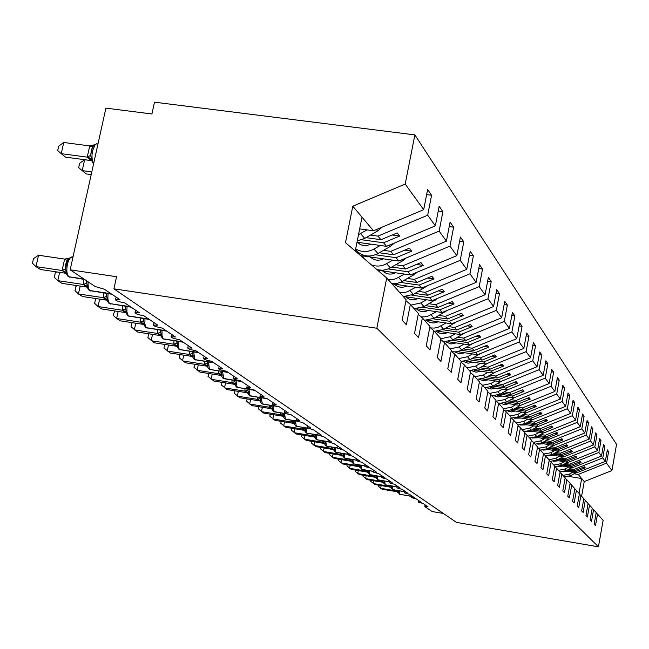 <?xml version="1.0" encoding="UTF-8"?>
<svg xmlns="http://www.w3.org/2000/svg" width="649" height="649" viewBox="0 0 649 649"><rect width="100%" height="100%" fill="white"/><g stroke="black" fill="none" stroke-linecap="round" stroke-linejoin="round"><path stroke-width="0.97" d="M574.073 473.754L578.235 474.435L606.564 463.143L611.918 470.557L616.55 444.378L414.865 134.895L154.494 102.177L151.923 113.981L105.901 108.132L70.157 269.83L116.552 276.709L113.916 288.837L456.498 522.413L598.435 546.823L603.116 520.336L597.534 514.081L595.49 525.633L594.159 524.222L596.22 512.613L593.584 509.66L591.499 521.398L590.128 519.938L592.229 508.143L589.503 505.092L587.377 517.018L585.966 515.509L588.099 503.519L585.284 500.363L583.118 512.491L581.65 510.933L583.832 498.74L580.912 495.471L578.705 507.802L577.188 506.196L579.411 493.784L576.393 490.401L574.138 502.951L572.572 501.279L574.836 488.665L571.704 485.152L569.408 497.921L567.778 496.193L570.09 483.351L566.845 479.716L564.5 492.713L562.813 490.92L565.174 477.842L561.799 474.07L559.414 487.302L557.661 485.444L560.063 472.123L556.566 468.205L554.124 481.688L552.307 479.757L554.765 466.185L551.131 462.12L548.64 475.855L546.742 473.843L549.257 460.019L545.476 455.785L542.929 469.795L540.958 467.702L543.529 453.602L539.595 449.197L536.991 463.483L534.938 461.301L537.567 446.926L533.47 442.342L530.801 456.912L528.667 454.641L531.353 439.973L527.085 435.187L524.36 450.065L522.129 447.696L524.879 432.721L520.433 427.732L517.634 442.918L515.306 440.444L518.129 425.152L513.481 419.952L510.609 435.455L508.183 432.875L511.071 417.258L506.212 411.815L503.267 427.659L500.728 424.965L503.697 409L498.61 403.305L495.593 419.505L492.932 416.682L495.982 400.352L490.652 394.389L487.553 410.963L484.771 408.002L487.894 391.298L482.312 385.044L479.124 402.015L476.204 398.908L479.416 381.807L473.559 375.244L470.282 392.613L467.207 389.351L470.517 371.836L464.359 364.941L460.985 382.74L457.756 379.308L461.163 361.355L454.681 354.103L451.201 372.348L447.802 368.737L451.315 350.33L444.484 342.68L440.898 361.404L437.312 357.591L440.931 338.705L433.727 330.633L430.027 349.852L426.239 345.828L429.979 326.439L422.361 317.905L418.54 337.65L414.533 333.391L418.394 313.467L410.338 304.438L406.388 324.735L402.145 320.225L406.136 299.733L386.723 277.991L376.834 328.24L598.435 546.823M370.482 235.076L377.937 236.114L380.971 239.724L397.204 232.918L399.695 236.041L383.559 242.807L386.528 246.336L435.365 225.86L439.162 206.26L442.902 211.679L439.146 231.101L390.747 251.358L393.618 254.773L409.405 248.169L411.766 251.122L396.068 257.685L398.867 261.02L446.407 241.16L450.082 222.08L453.619 227.199L449.976 246.117L402.867 265.774L405.584 269.011L420.958 262.594L423.189 265.392L407.897 271.761L410.549 274.925L456.847 255.641L460.417 237.047L463.759 241.899L460.238 260.33L414.338 279.427L416.918 282.493L431.893 276.263L434.011 278.908L419.108 285.106L421.631 288.099L466.753 269.359L470.209 251.236L473.381 255.836L469.965 273.813L425.225 292.375L427.667 295.279L442.269 289.227L444.281 291.742L429.752 297.761L432.145 300.609L476.147 282.38L479.506 264.695L482.523 269.067L479.197 286.615L435.552 304.673L437.88 307.431L452.126 301.542L454.04 303.935L439.86 309.792L442.131 312.502L485.079 294.76L488.34 277.496L491.212 281.658L487.983 298.783L445.384 316.363L447.591 318.992L461.504 313.256L463.321 315.528L449.481 321.239L451.647 323.819L493.573 306.539L496.745 289.673L499.479 293.64L496.339 310.368L454.738 327.494L456.847 330L470.436 324.411L472.172 326.577L458.64 332.142L460.709 334.6L501.669 317.759L504.76 301.282L507.364 305.062L504.305 321.409L463.654 338.105L465.666 340.498L478.946 335.046L480.601 337.115L467.385 342.542L469.349 344.887L509.392 328.459L512.402 312.347L514.884 315.958L511.907 331.947L472.172 348.237L474.086 350.517L487.075 345.203L488.656 347.174L475.725 352.464L477.607 354.703L516.766 338.681L519.695 322.918L522.072 326.366L519.168 342.015L480.301 357.907L482.134 360.09L494.838 354.898L496.347 356.788L483.7 361.955L485.501 364.097L523.816 348.448L526.672 333.026L528.943 336.32L526.112 351.636L488.072 367.164L489.833 369.249L502.261 364.178L503.705 365.987L491.325 371.033L493.053 373.086L530.558 357.794L533.348 342.696L535.522 345.852L532.756 360.844L495.52 376.014L497.199 378.018L509.376 373.061L510.755 374.789L498.635 379.722L500.29 381.693L537.015 366.75L539.741 351.953L541.826 354.979L539.124 369.67L502.651 384.5L504.257 386.415L516.182 381.571L517.513 383.234L505.636 388.053L507.218 389.944L543.205 375.325L545.866 360.828L547.87 363.732L545.233 378.132L509.489 392.637L511.031 394.478L522.721 389.733L523.994 391.331L512.353 396.052L513.878 397.861L549.143 383.559L551.747 369.346L553.67 372.137L551.09 386.252L516.052 400.449L517.537 402.218L528.992 397.577L530.217 399.103L518.802 403.727L520.263 405.463L554.854 391.461L557.394 377.523L559.235 380.2L556.72 394.048L522.356 407.945L523.784 409.649L535.019 405.106L536.196 406.574L525 411.101L526.404 412.772L560.33 399.062L562.813 385.384L564.589 387.956L562.123 401.544L528.416 415.157L529.787 416.796L540.812 412.342L541.947 413.762L530.963 418.191L532.31 419.798L565.604 406.371L568.037 392.945L569.741 395.419L567.331 408.756L534.249 422.101L535.571 423.675L546.393 419.311L547.48 420.674L536.699 425.014L537.997 426.563L570.674 413.397L573.059 400.222L574.706 402.607L572.337 415.701L539.863 428.778L541.136 430.295L551.764 426.02L552.81 427.326L542.223 431.593L543.473 433.078L575.566 420.171L577.894 407.231L579.484 409.527L577.164 422.394L545.274 435.219L546.499 436.68L556.931 432.485L557.945 433.743L547.545 437.921L548.754 439.365L580.279 426.701L582.559 413.989L584.092 416.204L581.82 428.843L550.49 441.425L551.674 442.829L561.92 438.716L562.902 439.933L552.68 444.038L553.848 445.417L584.822 432.997L587.061 420.503L588.538 422.645L586.307 435.065L555.52 447.412L556.664 448.767L566.739 444.727L567.68 445.904L557.637 449.927L558.765 451.266L589.203 439.073L591.401 426.791L592.829 428.859L590.639 441.069L560.379 453.189L561.482 454.503L571.388 450.536L572.296 451.672L562.423 455.622L563.51 456.92L593.437 444.946L595.595 432.867L596.966 434.862L594.825 446.869L565.068 458.77L566.131 460.036L575.874 456.142L576.75 457.245L567.048 461.123L568.094 462.372L597.526 450.609L599.644 438.732L600.974 440.663L598.873 452.475L569.603 464.165L570.633 465.39L580.214 461.569L581.066 462.632L571.518 466.444L572.532 467.653L601.485 456.093L603.562 444.411L604.852 446.277L602.783 457.894L573.992 469.389L574.99 470.574L584.408 466.809L585.236 467.84L575.841 471.588L576.823 472.756L605.306 461.398L607.35 449.895L608.6 451.704L606.564 463.143M426.62 194.603L431.569 195.26L427.683 215.217L377.937 236.114M414.865 134.895L405.195 184.048L423.683 209.676L427.61 189.532L431.569 195.26M423.683 209.676L373.467 230.793L359.668 228.886M443.372 513.464L432.202 511.558L424.884 506.666L427.983 506.812L422.986 503.446L418.167 502.123L421.379 502.367L416.212 498.894L411.304 497.532L414.557 497.775L409.219 494.189L404.213 492.794L407.499 493.037L401.982 489.322L396.88 487.894L400.214 488.129L394.503 484.292L389.295 482.824L392.669 483.059L386.755 479.084L381.442 477.575L384.857 477.81L378.732 473.689L373.305 472.139L376.761 472.367L370.417 468.099L364.876 466.509L368.381 466.728L361.793 462.299L356.139 460.66L359.684 460.879L352.853 456.288L347.061 454.592L350.655 454.811L343.556 450.041L337.642 448.297L341.277 448.5L333.902 443.543L327.85 441.75L331.534 441.953L323.859 436.793L317.661 434.935L321.393 435.13L313.41 429.768L307.058 427.845L310.839 428.04L302.523 422.442C298.435 421.688 296.269 421.031 296.017 420.455L299.846 420.641L291.174 414.816C286.963 414.038 284.741 413.348 284.505 412.756L288.375 412.934L279.33 406.85C274.998 406.047 272.718 405.341 272.491 404.716L276.409 404.887L266.958 398.535C262.496 397.707 260.152 396.969 259.933 396.312L263.908 396.482L254.027 389.838C249.419 388.986 247.009 388.216 246.815 387.534L250.839 387.688L240.495 380.736C235.733 379.852 233.259 379.057 233.08 378.335L237.153 378.489L226.323 371.204C221.39 370.287 218.843 369.451 218.689 368.705L222.818 368.851L211.452 361.209C206.341 360.252 203.721 359.384 203.599 358.597L207.777 358.735L195.836 350.711C190.538 349.722 187.845 348.813 187.756 347.978L191.974 348.107L179.424 339.67C173.916 338.64 171.141 337.691 171.093 336.815L175.36 336.936L162.153 328.053C156.417 326.982 153.553 325.976 153.553 325.06L157.869 325.173L143.94 315.812C137.961 314.684 135.008 313.637 135.065 312.664L139.421 312.769L124.722 302.888C118.475 301.704 115.417 300.601 115.554 299.57L119.943 299.676L104.4 289.219L95.168 286.525L70.157 269.83M383.502 250.344L390.747 251.358M438.237 211.047L442.902 211.679M357.007 242.207L386.528 246.336M395.817 264.776L402.867 265.774M449.213 226.598L453.619 227.199M360.609 255.617L398.867 261.02M407.483 278.445L414.338 279.427M459.597 241.323L463.759 241.899M377.653 270.227L410.549 274.925M418.548 291.409L425.225 292.375M469.438 255.284L473.381 255.836M391.923 283.816L421.631 288.099M429.054 303.724L435.552 304.673M478.775 268.54L482.523 269.067M404.952 296.65L432.145 300.609M439.04 315.43L445.384 316.363M487.65 281.147L491.212 281.658M416.869 308.786L442.131 312.502M448.548 326.577L454.738 327.494M496.096 293.153L499.479 293.64M427.902 320.298L451.647 323.819M457.618 337.204L463.654 338.105M504.135 304.592L507.364 305.062M438.262 331.25L460.709 334.6M466.266 347.345L472.172 348.237M511.81 315.511L514.884 315.958M448.045 341.682L469.349 344.887M474.533 357.031L480.301 357.907M519.135 325.936L522.072 326.366M457.31 351.636L477.607 354.703M482.434 366.304L488.072 367.164M526.136 335.906L528.943 336.32M466.128 361.144L485.501 364.097M490.003 375.171L495.52 376.014M532.837 345.446L535.522 345.852M474.516 370.246L493.053 373.086M497.248 383.664L502.651 384.5M539.254 354.589L541.826 354.979M482.515 378.951L500.29 381.693M504.2 391.818L509.489 392.637M545.403 363.359L547.87 363.732M490.157 387.299L507.218 389.944M510.868 399.638L516.052 400.449M551.301 371.772L553.67 372.137M497.467 395.306L513.878 397.861M517.277 407.15L522.356 407.945M556.964 379.852L559.235 380.2M504.468 402.988L520.263 405.463M523.443 414.378L528.416 415.157M562.407 387.623L564.589 387.956M511.177 410.371L526.404 412.772M529.365 421.323L534.249 422.101M567.648 395.095L569.741 395.419M517.618 417.477L532.31 419.798M535.076 428.016L539.863 428.778M572.686 402.291L574.706 402.607M523.8 424.308L537.997 426.563M540.568 434.465L545.274 435.219M577.537 409.227L579.484 409.527M529.746 430.887L543.473 433.078M545.874 440.679L550.49 441.425M582.218 415.912L584.092 416.204M535.466 437.231L548.754 439.365M550.985 446.682L555.52 447.412M586.728 422.361L588.538 422.645M540.974 443.348L553.848 445.417M555.925 452.467L560.379 453.189M591.077 428.583L592.829 428.859M546.28 449.254L558.765 451.266M560.687 458.064L565.068 458.77M595.287 434.595L596.966 434.862M551.399 454.957L563.51 456.92M565.303 463.467L569.603 464.165M599.343 440.403L600.974 440.663M556.331 460.466L568.094 462.372M569.757 468.692L573.992 469.389M603.278 446.025L604.852 446.277M561.101 465.787L572.532 467.653M405.95 300.674L410.338 304.438M418.224 314.351L422.361 317.905M429.816 327.274L433.727 330.633M440.776 339.5L444.484 342.68M451.169 351.077L454.681 354.103M461.025 362.069L464.359 364.941M470.387 372.51L473.559 375.244M479.295 382.448L482.312 385.044M487.78 391.915L490.652 394.389M495.868 400.936L498.61 403.305M503.592 409.551L506.212 411.815M510.974 417.786L513.481 419.952M518.032 425.663L520.433 427.732M524.79 433.208L527.085 435.187M531.271 440.436L533.47 442.342L540.568 440.906L544.519 438.683M537.486 447.372L539.595 449.197M543.448 454.032L545.476 455.785M549.184 460.433L551.131 462.12M554.692 466.582L556.566 468.205M559.998 472.504L561.799 474.07M565.101 478.208L566.845 479.716M570.025 483.7L571.704 485.152M574.771 489.005L576.393 490.401M579.354 494.116L580.912 495.471M583.776 499.057L585.284 500.363M588.043 503.827L589.503 505.092M592.172 508.443L593.584 509.66M607.075 451.461L608.6 451.704M565.701 470.939L576.823 472.756M596.171 512.905L597.534 514.081M427.683 215.217L435.365 225.86M439.146 231.101L446.407 241.16M449.976 246.117L456.847 255.641M460.238 260.33L466.753 269.359M469.965 273.813L476.147 282.38M479.197 286.615L485.079 294.76M487.983 298.783L493.573 306.539M496.339 310.368L501.669 317.759M504.305 321.409L509.392 328.459M511.907 331.947L516.766 338.681M519.168 342.015L523.816 348.448M526.112 351.636L530.558 357.794M532.756 360.844L537.015 366.75M539.124 369.67L543.205 375.325M545.233 378.132L549.143 383.559M551.09 386.252L554.854 391.461M556.72 394.048L560.33 399.062M562.123 401.544L565.604 406.371M567.331 408.756L570.674 413.397M572.337 415.701L575.566 420.171M577.164 422.394L580.279 426.701M581.82 428.843L584.822 432.997M586.307 435.065L589.203 439.073M590.639 441.069L593.437 444.946M594.825 446.869L597.526 450.609M598.873 452.475L601.485 456.093M602.783 457.894L605.306 461.398M366.036 237.648L380.971 239.724M361.826 239.773L383.559 242.807M379.316 252.761L393.618 254.773M356.52 252.112L358.232 252.356M375.422 254.773L396.068 257.685M391.858 267.055L405.584 269.011M388.248 268.962L407.897 271.761M403.735 280.595L416.918 282.493M400.368 282.404L419.108 285.106M414.995 293.445L427.667 295.279M411.839 295.165L429.752 297.761M425.687 305.655L437.88 307.431M422.718 307.285L439.86 309.792M435.844 317.264L447.591 318.992M433.045 318.813L449.481 321.239M445.506 328.321L456.847 330M442.869 329.789L458.64 332.142M454.714 338.859L465.666 340.498M452.215 340.263L467.385 342.542M463.5 348.919L474.086 350.517M461.131 350.265L475.725 352.464M471.896 358.54L482.134 360.09M469.633 359.814L483.7 361.955M479.911 367.732L489.833 369.249M477.753 368.957L491.325 371.033M487.586 376.542L497.199 378.018M485.525 377.71L498.635 379.722M494.936 384.979L504.257 386.415M492.964 386.098L505.636 388.053M501.985 393.075L511.031 394.478M500.095 394.146L512.353 396.052M508.743 400.839L517.537 402.218M506.934 401.869L518.802 403.727M515.241 408.302L523.784 409.649M513.497 409.292L525 411.101M521.48 415.482L529.787 416.796M519.808 416.431L530.963 418.191M527.483 422.394L535.571 423.675M525.868 423.302L536.699 425.014M533.259 429.038L541.136 430.295M531.709 429.914L542.223 431.593M538.824 435.447L546.499 436.68M537.331 436.29L547.545 437.921M544.187 441.628L551.674 442.829M542.751 442.44L552.68 444.038M549.362 447.591L556.664 448.767M547.975 448.37L557.637 449.927M554.36 453.351L561.482 454.503M553.013 454.105L562.423 455.622M559.178 458.908L566.131 460.036M557.889 459.638L567.048 461.123M563.835 464.286L570.633 465.39M562.586 464.984L571.518 466.444M568.346 469.487L574.99 470.574M567.137 470.168L575.841 471.588M578.235 474.435L584.238 481.574L581.609 496.25M611.918 470.557L584.238 481.574M568.93 476.423L581.658 478.516L579.005 493.337M405.195 184.048L352.796 206.204L345.495 242.661L386.723 277.991M376.834 328.24L113.916 288.837M355.246 251.017L362.004 217.155L373.467 230.793M352.796 206.204L362.004 217.155M582.818 467.45L585.236 467.84M578.567 462.226L581.066 462.632M574.17 456.823L576.75 457.245M569.619 451.242L572.296 451.672M564.906 445.465L567.68 445.904M560.03 439.478L562.902 439.933M554.968 433.272L557.945 433.743M549.719 426.839L552.81 427.326M544.268 420.163L547.48 420.674M538.613 413.235L541.947 413.762M532.724 406.031L536.196 406.574M526.607 398.543L530.217 399.103M520.23 390.747L523.994 391.331M513.586 382.626L517.513 383.234M506.658 374.165L510.755 374.789M499.43 365.33L503.705 365.987M491.869 356.114L496.347 356.788M483.967 346.469L488.656 347.174M475.693 336.385L480.601 337.115M467.02 325.814L472.172 326.577M457.918 314.733L463.321 315.528M448.354 303.107L454.04 303.935M438.294 290.874L444.281 291.742M427.699 278.007L434.011 278.908M416.52 264.443L423.189 265.392M404.716 250.133L411.766 251.122M392.223 235.003L399.695 236.041M398.372 490.709L398.981 492.153L398.47 492.94L400.182 494.441M381.158 485.59L380.63 488.291L396.133 490.92L396.085 490.328M378.278 485.103L378.099 486.028L382.083 489.224L397.65 491.861L396.133 490.92M398.981 492.153L396.247 490.936M572.962 472.123L569.408 474.119L562.983 475.393M576.069 472.634L570.722 475.628L564.33 476.893M562.999 471.807L567.372 471.215M391.25 485.939L391.874 487.456L391.355 488.243L393.116 489.792M373.792 480.747L373.248 483.546L388.986 486.206L388.938 485.549M370.879 480.26L370.684 481.25L374.741 484.503L390.552 487.18L388.986 486.206M391.874 487.456L389.108 486.223M383.892 480.998L384.533 482.596L384.013 483.4L385.822 484.99M366.182 475.749L365.622 478.637L381.604 481.331L381.555 480.609M363.237 475.255L363.026 476.317L367.164 479.635L383.218 482.337L381.604 481.331M384.533 482.596L381.726 481.355M376.29 475.895L376.947 477.583L376.42 478.394L378.278 480.025M358.321 470.574L357.737 473.567L373.978 476.293L373.921 475.498M355.336 470.079L355.117 471.215L359.335 474.597L375.641 477.339L373.978 476.293M376.947 477.583L374.1 476.317M368.421 470.614L369.103 472.391L368.575 473.21L370.482 474.89M350.192 465.228L349.584 468.327L366.085 471.093L366.028 470.217M347.166 464.725L346.931 465.941L351.239 469.389L367.805 472.164L366.085 471.093M369.103 472.391L366.206 471.109M568.613 467.012L564.995 469.04L558.473 470.338M571.826 467.54L566.35 470.606L559.86 471.888M558.294 466.655L562.934 466.087M564.119 461.731L560.436 463.792L553.808 465.114M567.437 462.266L561.839 465.406L554.773 466.655M553.443 461.325L558.351 460.79M559.47 456.263L555.722 458.364L548.981 459.711M562.902 456.815L557.175 460.036L550.238 461.342M548.421 455.809L553.605 455.314M554.66 450.609L550.847 452.751L543.464 454.04M558.213 451.177L552.348 454.478L545.525 455.841M543.229 450.098L548.697 449.643M360.292 465.155L360.982 467.02L360.446 467.848L362.418 469.576M341.788 459.687L341.155 462.899L357.915 465.706L357.867 464.749M338.721 459.176L338.462 460.482L342.867 464.003L359.7 466.818L357.915 465.706M360.982 467.02L358.045 465.722M549.679 444.752L545.801 446.934L538.556 448.297M553.362 445.344L547.35 448.719L540.414 450.114M537.859 444.176L543.611 443.778M351.863 459.492L352.569 461.463L352.042 462.299L354.07 464.076M333.083 453.951L332.418 457.285L349.462 460.125L349.405 459.078M329.976 453.44L329.7 454.835L334.194 458.421L351.312 461.277L349.462 460.125M352.569 461.463L349.592 460.141M548.34 439.292L542.175 442.764L535.117 444.184M532.302 438.043L538.346 437.694M343.143 453.627L343.856 455.703L343.329 456.547L344.205 457.902M324.062 448.013L323.372 451.469L340.709 454.349L340.652 453.213M320.914 447.494L320.622 448.978L325.214 452.645L342.615 455.541L340.709 454.349M343.856 455.703L340.839 454.365M539.165 432.396L535.141 434.66L527.913 436.12M543.132 433.021L536.812 436.582L529.625 438.034M526.542 431.674L532.886 431.39M314.716 441.847L314.002 445.433L331.631 448.354L334.097 447.575L334.827 449.725L334.292 450.584L335.2 451.98M331.623 448.289L331.574 447.12M311.528 441.32L311.212 442.918L315.901 446.658L333.602 449.595L331.631 448.354M334.827 449.725L331.761 448.378M533.616 425.866L529.519 428.178L522.161 429.67M537.729 426.523L531.247 430.173L523.93 431.658M520.563 425.063L527.223 424.852M305.022 435.455L304.276 439.178L322.212 442.139L324.711 441.336L325.457 443.535L324.922 444.395L325.855 445.839M322.204 442.074L322.155 440.801M301.793 434.919L301.452 436.623L306.247 440.452L324.257 443.421L322.212 442.139M325.457 443.535L322.342 442.164M527.856 419.092L523.67 421.452L516.182 422.978M532.131 419.765L525.471 423.521L518.024 425.038M514.365 418.199L521.342 418.061M294.962 428.811L294.175 432.688L312.437 435.69L314.968 434.862L315.738 437.101L315.195 437.97L316.16 439.462M312.429 435.625L312.38 434.238M291.685 428.275L291.32 430.092L296.228 434.011L314.554 437.02L312.437 435.69M315.738 437.101L312.567 435.714M521.869 412.058L517.602 414.46L509.968 416.017M526.315 412.756L519.476 416.617L511.315 418.086M507.932 411.06L511.566 411.904L515.233 411.012M284.505 421.907L283.694 425.947L302.28 428.989L304.852 428.137L305.63 430.417L305.087 431.301L306.085 432.842M302.272 428.916L302.231 427.415M281.195 421.371L280.798 423.31L285.82 427.318L304.478 430.368L302.28 428.989M305.63 430.417L302.418 429.013M515.647 404.741L511.298 407.199L503.51 408.789M520.287 405.455L513.237 409.438L505.255 410.987M501.239 403.637L505.027 404.595L508.889 403.678M273.651 414.727L272.791 418.938L291.717 422.02L294.338 421.152L295.133 423.473L294.581 424.365L295.611 425.963M291.709 421.955L291.677 420.317M270.284 414.184L269.862 416.26L275.006 420.357L294.005 423.456L291.717 422.02M295.133 423.473L291.863 422.045M509.173 397.123L504.735 399.638L496.152 401.179M514.381 397.65L506.755 401.966L498.87 403.589M494.287 395.906L498.229 396.985L502.277 396.052M262.35 407.264L261.458 411.644L280.733 414.776L283.394 413.875L284.205 416.244L283.654 417.145L284.724 418.8M280.733 414.703L280.701 412.926M258.943 406.712L258.489 408.935L263.762 413.121L283.11 416.269L280.733 414.776M284.205 416.244L280.879 414.792M502.431 389.197L497.897 391.769L489.508 393.399M508.248 389.522L500.006 394.194L491.958 395.849M487.042 387.851L491.155 389.067L495.406 388.11M250.587 399.476L249.654 404.051L269.303 407.223L271.996 406.298L272.823 408.724L272.272 409.624L273.375 411.344M269.294 407.158L269.278 405.236M247.131 398.924L246.644 401.301L252.047 405.593L271.777 408.789L269.303 407.223M272.823 408.724L269.449 407.248M495.406 380.939L490.774 383.559L482.515 385.271M501.88 381.036L492.972 386.09L484.762 387.794M479.497 379.454L483.773 380.809L488.235 379.835M238.337 391.363L237.347 396.141L257.385 399.362L260.119 398.405L260.963 400.879L260.411 401.796L261.563 403.573M257.377 399.289L257.369 397.212M234.833 390.803L234.305 393.343L239.854 397.748L259.811 400.96M259.941 400.977L257.385 399.362M260.963 400.879L257.531 399.386M488.072 372.323L483.343 375.008L474.914 376.761M495.268 372.177L485.639 377.645L477.258 379.389M471.636 370.684L476.082 372.193L480.763 371.204M225.56 382.902L224.522 387.891L244.957 391.16L247.731 390.179L248.599 392.702L248.048 393.618L249.232 395.476M244.949 391.087L244.957 388.832M222.007 382.334L221.439 385.052L227.134 389.57L247.48 392.832M247.585 392.832L244.957 391.16M248.599 392.702L245.111 391.185M212.223 374.059L211.136 379.276L231.977 382.602L234.8 381.58L235.692 384.159L235.133 385.092L236.366 387.015M231.977 382.529L232.001 380.087M208.621 373.483L208.013 376.396L213.862 381.028L234.622 384.346M234.695 384.338L231.977 382.602M235.692 384.159L232.139 382.626M198.294 364.811L197.15 370.287L218.421 373.654L221.293 372.599L222.201 375.244L221.642 376.169L222.923 378.18M218.413 373.581L218.462 370.936M194.643 364.235L193.986 367.358L199.997 372.112L221.187 375.479M221.228 375.455L218.421 373.654M222.201 375.244L218.583 373.678M207.177 362.166L208.086 365.906L207.526 366.847L208.864 368.94M183.732 355.133L182.523 360.876L204.248 364.3L204.305 361.363M180.024 354.557L179.319 357.907L185.5 362.791L207.136 366.206M207.136 366.166L204.248 364.3M208.086 365.906L204.411 364.324M192.372 352.464L193.313 356.139L192.745 357.072L194.148 359.262M168.489 345L167.207 351.028L189.403 354.5L189.492 351.328M164.724 344.416L163.962 348.01L170.33 353.032L192.42 356.496M192.388 356.439L189.403 354.5M193.313 356.139L189.565 354.532M176.901 341.26L177.826 345.893L177.258 346.834L178.718 349.121M152.515 334.373L151.16 340.709L173.843 344.238L173.964 340.806M148.702 333.781L147.875 337.634L154.43 342.81L176.974 346.323M176.926 346.25L173.843 344.238M177.826 345.893L174.013 344.262M160.692 330.219L160.571 332.247L161.569 335.152L161.001 336.085L162.534 338.486M135.755 323.21L134.327 329.879L157.512 333.464L157.675 329.749M132.047 322.634L130.993 326.755L137.758 332.085L160.765 335.647M160.701 335.549L157.512 333.464M161.569 335.152L157.683 333.489M143.624 318.594L143.47 320.874L144.5 323.859L143.932 324.792L145.53 327.307M118.159 311.471L116.633 318.505L140.362 322.147L140.565 318.124M114.63 310.936L113.267 315.333L116.633 318.505L120.243 320.825L143.737 324.435M143.664 324.322L140.362 322.147M144.5 323.859L140.541 322.172M125.671 306.36L125.484 308.924L126.539 311.974L125.963 312.915L127.65 315.552M99.654 299.116L98.04 306.539L122.32 310.238L122.58 305.89M96.32 298.613L95.549 299.116L94.624 303.318L98.04 306.539L101.836 308.981L125.825 312.64M125.736 312.502L122.32 310.238M126.539 311.974L122.499 310.263M488.299 362.953L477.98 368.835L469.43 370.62M480.422 363.326L475.587 366.077L466.98 367.869M463.427 361.525L468.043 363.205L472.959 362.191M480.925 353.348L469.99 359.619L461.147 361.444M472.431 353.924L467.483 356.739L458.689 358.589M454.852 351.945L459.646 353.802L464.806 352.772M473.162 343.321L459.679 350.922L456.215 351.831L451.98 351.774M464.067 344.092L459.005 346.98L450.008 348.87M446.212 341.901L446.439 342.339M445.887 341.918L450.868 343.97L456.279 342.915M465 332.832L452.872 339.914L443.478 341.812M455.314 333.797L450.13 336.758L440.931 338.705M437.004 331.388L437.321 332.061M436.501 331.412C439.779 334.016 443.389 334.413 447.348 332.604M456.425 321.847L443.697 329.351L434.351 331.339M446.139 322.999L438.034 327.299L434.327 328.078L430.579 327.932M427.35 320.355L427.772 321.279M426.669 320.395C430.036 323.226 433.808 323.689 437.986 321.79M447.404 310.319L434.076 318.27L424.511 320.314M436.509 311.674L428.348 316.031L424.746 316.85L421.096 316.817M417.266 308.851L417.761 309.979M416.35 308.819C419.814 311.901 423.756 312.445 428.162 310.449M437.921 298.216L423.975 306.628L414.176 308.737M426.393 299.773L420.795 302.978L410.931 305.103M406.736 296.909L407.239 298.102M405.617 296.747C409.17 300.008 413.243 300.601 417.851 298.532M427.934 285.479L413.348 294.395L403.305 296.569M415.749 287.247L407.256 291.823L403.605 292.699L399.889 292.74M395.663 284.351L396.182 285.609M394.454 284.181C398.088 287.523 402.266 288.132 406.996 285.99M417.404 272.069L414.038 274.673L400.782 282.218L396.393 283.589L391.858 283.751M404.538 274.065L395.817 278.762L392.069 279.67L388.256 279.719M384.005 271.128L384.533 272.458M382.691 270.941C386.423 274.373 390.706 274.989 395.557 272.783M80.176 286.095L78.448 293.94L103.313 297.696L106.533 296.325L107.62 299.465L107.044 300.398L108.813 303.172M103.305 297.607L103.637 292.983M77.053 285.625L75.949 286.355L75 290.663L78.448 293.94L82.447 296.512L106.955 300.227M106.858 300.057L103.313 297.696M107.62 299.465L103.499 297.729M406.298 257.913L402.558 260.89L388.581 268.824L382.853 270.268L377.077 269.733M392.71 260.152L386.642 263.64C381.596 266.398 376.493 266.788 371.35 264.824M363.829 258.367L362.613 255.901M371.715 257.182L372.25 258.586M370.287 256.98C374.108 260.5 378.513 261.125 383.502 258.846M59.635 272.353L57.793 280.652L83.275 284.473L86.544 283.037L87.664 286.266L87.088 287.191L88.954 290.111M83.267 284.384L83.672 279.354M56.747 271.923L55.287 272.904L54.305 277.326L57.793 280.652L62.012 283.37L87.055 287.134M86.942 286.931L83.275 284.473M87.664 286.266L83.461 284.505M91.339 160.636L84.621 159.727L82.196 170.63L86.252 173.916L91.209 174.589M84.621 159.727L79.64 163.264L78.675 167.612L82.196 170.63L91.801 171.928M394.56 242.961L390.438 246.344L377.905 253.572C369.849 257.564 362.742 256.639 356.585 250.79L355.53 249.63M380.217 245.452L373.978 249.054C367.642 252.404 361.534 252.364 355.668 248.932M358.735 242.45L359.286 243.935M357.177 242.231C361.104 245.849 365.638 246.482 370.766 244.129M65.914 264.508L65.46 269.546L66.579 272.329L66.011 273.245L67.975 276.32M38.526 255.244L35.979 266.625L32.45 263.243L33.464 258.7L38.526 255.244L64.827 259.105L69.743 258.018L67.204 260.395C65.995 262.35 65.411 265.181 65.452 268.889M66.011 273.302L40.441 269.497L35.979 266.625L62.101 270.503L64.632 259.081M65.914 273.067L62.101 270.503M72.858 256.907L69.743 258.018M66.579 272.329L62.296 270.536M63.756 142.48L58.686 146.147L57.688 150.609L61.249 153.667L87.234 157.139L89.724 145.911L63.756 142.48L61.249 153.667L65.533 157.131L91.322 160.595M91.274 160.465L87.234 157.139M89.724 145.911L94.819 144.703L92.442 147.023L90.576 155.46L91.712 158.762L91.144 159.97L93.683 163.426M97.796 143.9L96.742 143.762L94.819 144.703M87.428 157.163L91.712 158.762M382.147 227.142L377.613 230.955L364.73 238.402L357.274 240.86M367.001 229.9L358.516 234.654M399.257 490.863L399.5 494.246L411.523 496.396M411.539 496.29L399.752 494.295L411.523 496.371M396.125 490.863L397.569 490.579M397.659 491.772L396.482 491.285M398.47 492.94L396.653 491.39M570.722 475.628L569.408 474.119M392.158 486.093L392.677 489.63L392.239 489.476M404.432 491.626L392.677 489.63L404.416 491.707M392.272 489.492L404.416 491.739M388.978 486.15L390.56 485.825M390.568 487.091L389.359 486.58M390.544 487.075L389.53 486.693M384.816 481.16L385.1 484.787L397.066 486.92M397.091 486.807L385.36 484.819L397.074 486.888M381.596 481.274L383.324 480.909M384.013 483.4L381.993 481.72M383.137 482.191L382.172 481.842M377.231 476.058L377.799 479.854L377.353 479.692M389.489 481.818L377.385 479.708M373.97 476.236L375.836 475.822M375.609 477.218L374.376 476.699M376.428 478.394L374.562 476.82M369.395 470.776L369.979 474.711L369.524 474.549M381.62 476.666L369.557 474.565M366.077 471.028L368.08 470.557M367.772 472.042L366.507 471.507M368.575 473.21L366.701 471.636M566.35 470.606L564.995 469.04M561.839 465.406L560.436 463.792M557.175 460.036L555.722 458.364M552.348 454.478L550.847 452.751M361.274 465.317L361.891 469.389L361.428 469.227M373.467 471.328L361.891 469.389L373.451 471.425M361.461 469.243L373.443 471.458M357.915 465.641L360.057 465.114M359.651 466.68L358.362 466.136M360.455 467.848L358.556 466.266M547.35 448.719L545.801 446.934M352.869 459.662L353.51 463.881L353.048 463.711M365.014 465.804L353.51 463.881L364.998 465.901M353.08 463.735L364.989 465.933M349.462 460.06L351.734 459.468M351.206 461.106L349.933 460.571M352.042 462.299L350.136 460.709M542.175 442.764L540.568 440.906M344.165 453.797L344.838 458.178L344.359 458.007L345.414 458.372M356.252 460.076L344.838 458.178L356.228 460.173M344.4 458.024L356.22 460.214M340.701 454.284L343.102 453.619M342.51 455.363L341.196 454.811M343.329 456.547L341.406 454.957M536.812 436.582L535.141 434.66M335.144 447.713L335.841 452.256L335.355 452.085L336.45 452.467M347.15 454.138L335.841 452.256L347.134 454.243M335.403 452.11L347.126 454.284M333.489 449.408L332.134 448.84M334.292 450.584L332.361 448.986M531.247 430.173L529.519 428.178M325.782 441.393L326.512 446.123L326.017 445.952L327.153 446.342M337.707 447.972L326.512 446.123L337.683 448.086M326.066 445.977L337.675 448.126M324.922 444.395L324.143 443.243L322.748 442.642M324.062 443.186L322.975 442.796M525.471 423.521L523.67 421.452M316.063 434.838L316.826 439.754L316.323 439.576L317.499 439.981M327.883 441.58L316.826 439.754L327.859 441.693M316.371 439.6L327.85 441.734M315.195 437.978L314.416 436.826L312.996 436.217M314.335 436.769L313.232 436.371M519.476 416.617L517.602 414.46M305.963 428.024L306.766 433.134L306.255 432.956L307.472 433.378M317.661 434.927L306.766 433.134L317.661 435.049M306.312 432.988L317.718 435.114M304.276 430.125L302.872 429.533M305.087 431.301L303.115 429.695M513.237 409.438L511.298 407.199M295.465 420.933L296.301 426.263L295.79 426.077L297.055 426.507M307.115 428.032L296.301 426.263L307.375 428.194M295.847 426.109L307.553 428.283M293.786 423.197L292.342 422.588M294.581 424.365L292.602 422.759M506.755 401.966L504.735 399.638M284.546 413.551L285.422 419.108L284.895 418.921L286.217 419.368M296.504 420.909L285.69 419.278L297.055 421.128M284.96 418.954L297.38 421.242M282.867 415.985L281.39 415.368M283.654 417.145L282.85 415.977L281.658 415.547M500.006 394.194L497.897 391.769M273.18 405.86L274.097 411.661L273.562 411.466L274.933 411.928M285.86 413.567L274.373 411.839L286.793 413.851M273.627 411.498L287.361 414.005M271.485 408.472L269.992 407.848M272.272 409.624L271.452 408.456L270.268 408.034M492.972 386.09L490.774 383.559M261.328 397.845L262.293 403.897L261.75 403.702L263.178 404.181M275.338 405.998L262.585 404.084L277.139 406.436M261.815 403.743L279.346 406.858M259.641 400.652L258.107 400.011M260.411 401.796L259.608 400.636L258.399 400.206M485.639 377.645L483.343 375.008M248.973 389.473L249.987 395.801L249.427 395.606L250.928 396.101M266.358 398.429L250.287 395.995L267.242 398.721M249.5 395.647L267.388 398.819M248.048 393.618L247.261 392.483L245.72 391.842M247.293 392.507L246.02 392.045M236.066 380.736L237.136 387.348L236.569 387.153L238.134 387.664M254.449 390.114L237.136 387.348L254.757 390.325M236.642 387.193L254.903 390.422M235.133 385.092L234.362 383.965L232.788 383.316M234.362 383.965L233.105 383.518M222.591 371.593L223.71 378.521L223.126 378.318L224.765 378.854M241.379 381.328L224.035 378.74L241.704 381.547M223.215 378.359L241.858 381.653M221.642 376.169L220.465 374.749L219.273 374.4M220.895 375.073L219.605 374.619M208.491 362.02L209.416 369.305L228.221 372.477M227.718 372.145L210.008 369.516L228.05 372.364M209.165 369.127L210.333 369.654M204.24 364.219L207.161 363.205M206.796 365.768L205.149 365.079M206.804 365.776L205.49 365.314M193.727 351.993L194.724 359.643L213.935 362.88M213.407 362.515L194.968 359.619L213.756 362.759M194.457 359.457L195.665 360.008M189.394 354.419L192.364 353.372M192.039 356.025L190.352 355.327M192.745 357.08L191.56 355.652L190.717 355.563M178.256 341.471L178.183 346.006L179.319 349.519L198.967 352.813M198.407 352.431L179.562 349.487L198.772 352.683M179.051 349.324L180.3 349.892M173.835 344.157L176.852 343.061M176.569 345.812L174.849 345.098M176.585 345.82L175.23 345.349M162.023 330.422L162.023 335.849L163.159 338.9L183.261 342.25M182.661 341.853L163.394 338.859L183.05 342.112M162.875 338.697L164.173 339.289M157.504 333.375L160.571 332.247M160.344 335.095L158.583 334.373M160.352 335.111L158.981 334.633M144.97 318.797L144.857 323.794L146.179 327.737L166.752 331.152M166.128 330.73L146.406 327.688L166.533 331.006M145.887 327.526L147.234 328.143M140.354 322.058L143.47 320.874M141.92 323.38L141.498 323.105M127.026 306.563L126.888 311.804L128.324 315.998L149.392 319.478M148.735 319.032L128.551 315.941L149.156 319.316M128.023 315.779L129.419 316.428M122.312 310.149L125.484 308.924M123.967 311.536L123.529 311.244M477.98 368.835L475.587 366.077M469.99 359.619L467.483 356.739M461.626 349.989L459.005 346.98M452.872 339.914L450.13 336.758M454.47 323.194L454.13 322.788M443.697 329.351L440.825 326.041M445.1 311.958L444.679 311.447M434.076 318.27L431.058 314.789M435.268 300.154L434.749 299.53M423.975 306.628L420.795 302.978M424.933 287.742L424.3 286.988M413.348 294.395L410.006 290.549M414.038 274.673L413.291 273.781M402.161 281.512L398.64 277.456M108.14 293.656C107.523 298.751 108.058 302.053 109.738 303.57L131.106 307.18M130.408 306.709L109.738 303.57L130.863 307.018M109.202 303.416L110.663 304.081M106.647 293.437L106.533 296.415L106.769 293.453M106.477 299.53L104.603 298.767M106.493 299.554L105.065 299.075M402.558 260.89L401.682 259.843M390.357 267.923L386.642 263.64M87.996 281.739L88.24 287.353L89.692 290.606L111.823 294.216M111.084 293.713L89.895 290.525L111.555 294.038M89.359 290.363L90.876 291.068M86.552 280.774L86.56 283.353L86.69 280.863M86.56 286.379L84.646 285.601M86.577 286.412L85.133 285.925M390.438 246.344L389.416 245.119M377.905 253.572L373.978 249.054M73.013 256.923L72.185 256.809C70.157 257.223 68.567 259.762 67.399 264.435C66.312 270.568 66.823 274.673 68.94 276.75L84.646 279.5M83.859 278.973L68.94 276.75L84.362 279.313M68.396 276.588L69.987 277.326M62.093 270.406L65.427 269.011M64.584 259.17L67.204 260.395L67.098 261.068M65.517 272.491L63.561 271.696M65.541 272.523L64.081 272.045M67.05 260.346L67.48 260.298M97.991 143.924L96.401 143.867L95.014 144.987L92.556 150.819C91.509 156.523 91.898 160.66 93.724 163.24M92.304 161.958L93.229 163.232M89.116 159.021L91.006 159.735M88.621 158.607L90.957 159.67M92.442 147.023L89.676 146.001M90.576 155.46L87.226 157.042M377.613 230.955L376.436 229.543M364.73 238.402L360.576 233.616M115.554 299.57L116.098 297.088M135.065 312.664L135.6 310.198M153.553 325.06L154.073 322.626M171.093 336.815L171.604 334.413M187.756 347.978L188.251 345.609M203.599 358.597L204.086 356.252M218.689 368.705L219.167 366.393M233.08 378.335L233.551 376.063M246.815 387.534L247.277 385.295M259.933 396.312L260.387 394.113M272.491 404.716L272.929 402.542M284.505 412.756L284.935 410.622M296.017 420.455L296.439 418.354M307.058 427.845L307.48 425.776M317.661 434.935L318.067 432.899M327.85 441.75L328.248 439.738M337.642 448.297L338.032 446.317M347.061 454.592L347.442 452.653M356.139 460.66L356.512 458.746M364.876 466.509L365.249 464.619M373.305 472.139L373.67 470.282M381.442 477.575L381.799 475.749M389.295 482.824L389.643 481.023M396.88 487.894L397.22 486.117M404.213 492.794L404.546 491.05M411.304 497.532L411.628 495.812M418.167 502.123L418.491 500.42M424.811 506.561L425.127 504.89M391.363 488.251L390.584 487.107M207.526 366.847L206.455 365.541M192.437 351.79L192.428 353.218L192.623 351.823M176.942 341.269L176.852 342.372M177.258 346.834L176.22 345.584M160.627 330.203L160.571 331.728M161.009 336.093L159.978 334.86M143.543 318.578L143.47 320.557M143.932 324.792L142.926 323.6M125.573 306.344L125.476 308.802M125.963 312.915L124.989 311.763M107.044 300.398L106.095 299.286M87.088 287.191L86.179 286.136M65.987 264.411L65.46 269.546L67.204 260.395L68.47 258.797L65.987 264.411M66.011 273.237L65.135 272.247M93.886 145.173L91.485 149.586L90.584 155.736L92.272 147.047L93.878 145.181M91.144 159.97L90.73 159.484"/></g></svg>
